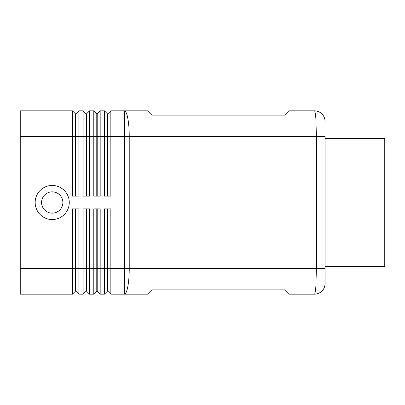 <?xml version="1.0" encoding="UTF-8"?>
<svg xmlns="http://www.w3.org/2000/svg" width="405" height="405" viewBox="0 0 405 405"><rect width="100%" height="100%" fill="white"/><g stroke="black" fill="none" stroke-linecap="round" stroke-linejoin="round"><path stroke-width="0.61" d="M75.457 208.894L75.457 268.581L20.25 268.581L20.25 110.843L72.475 110.843L72.475 196.106L78.869 196.106L78.869 110.843L83.131 110.843L83.131 196.106L89.525 196.106L89.525 110.843L93.788 110.843L93.788 196.106L100.182 196.106L100.182 110.843L104.449 110.843L104.449 196.106L110.843 196.106L110.843 136.419L124.376 136.419L124.376 110.843L148.144 110.843L152.407 115.106L284.568 115.106L288.831 110.843L314.407 110.843A10.657 10.657 0 0 1 321.945 113.962A10.657 10.657 0 0 0 314.407 110.843C314.963 110.955 315.439 113.456 315.839 118.336L316.432 136.419L325.068 136.419L325.068 283.5L325.068 268.581L316.432 268.581L315.839 286.664C315.439 291.544 314.963 294.045 314.407 294.157A10.657 10.657 0 0 0 321.945 291.038A10.657 10.657 0 0 1 314.407 294.157L288.831 294.157L284.568 289.894L152.407 289.894L148.144 294.157L124.376 294.157L124.376 268.581L110.843 268.581L110.843 208.894L104.449 208.894L104.449 294.157L100.182 294.157L100.182 208.894L93.788 208.894L93.788 294.157L89.525 294.157L89.525 208.894L83.131 208.894L83.131 294.157L78.869 294.157L78.869 208.894L72.475 208.894L72.475 294.157L75.457 291.175L75.882 291.175L75.882 208.894M75.457 196.106L75.457 113.825L75.882 113.825L75.882 196.106M72.475 110.843L75.457 113.825M107.431 208.894L107.431 291.175L107.857 291.175L110.843 294.157L124.376 294.157A25.581 4.86 90 0 0 127.813 286.664A25.581 4.86 90 0 0 129.236 268.581L124.376 268.581L124.376 136.419L316.432 136.419L316.432 268.581L129.236 268.581L129.236 136.419A25.581 4.86 90 0 0 127.813 118.336A25.581 4.86 90 0 0 124.376 110.843L110.843 110.843L110.843 136.419L107.857 136.419L107.857 196.106M86.118 196.106L86.118 113.825L86.543 113.825L86.543 196.106M83.131 110.843L86.118 113.825M96.775 196.106L96.775 113.825L97.2 113.825L97.2 196.106M93.788 110.843L96.775 113.825M107.857 113.825L107.857 136.419L107.431 136.419L107.431 113.825L107.857 113.825L110.843 110.843M104.449 110.843L107.431 113.825M75.882 291.175L78.869 294.157M20.25 268.581L20.25 294.157L72.475 294.157M86.118 208.894L86.118 268.581L75.457 268.581L75.457 291.175M110.843 294.157L110.843 268.581L107.857 268.581L107.857 208.894M96.775 208.894L96.775 268.581L86.118 268.581L86.118 291.175L86.543 291.175L86.543 208.894M86.543 291.175L89.525 294.157M107.857 291.175L107.857 268.581L96.775 268.581L96.775 291.175L97.2 291.175L97.2 208.894M97.2 291.175L100.182 294.157M41.568 202.5A10.657 10.657 0 0 0 52.225 213.157A10.657 10.657 0 0 0 62.881 202.5A10.657 10.657 0 0 0 52.225 191.843A10.657 10.657 0 0 0 41.568 202.5A10.657 10.657 0 0 0 52.225 213.157A10.657 10.657 0 0 0 62.881 202.5A10.657 10.657 0 0 0 52.225 191.843A10.657 10.657 0 0 0 41.568 202.5M69.275 202.5A17.05 17.05 0 0 1 52.225 219.55A17.05 17.05 0 0 1 35.169 202.5A17.05 17.05 0 0 1 52.225 185.45A17.05 17.05 0 0 1 69.275 202.5M325.068 138.55L384.75 138.55L384.75 266.45L325.068 266.45M107.431 291.175L104.449 294.157M96.775 291.175L93.788 294.157M86.118 291.175L83.131 294.157M107.431 196.106L107.431 136.419L20.25 136.419M97.2 113.825L100.182 110.843M86.543 113.825L89.525 110.843M75.882 113.825L78.869 110.843M321.945 291.038A10.657 10.657 0 0 0 325.068 283.5A10.657 10.657 0 0 1 321.945 291.038M325.068 121.5A10.657 10.657 0 0 0 321.945 113.962A10.657 10.657 0 0 1 325.068 121.5"/></g></svg>
